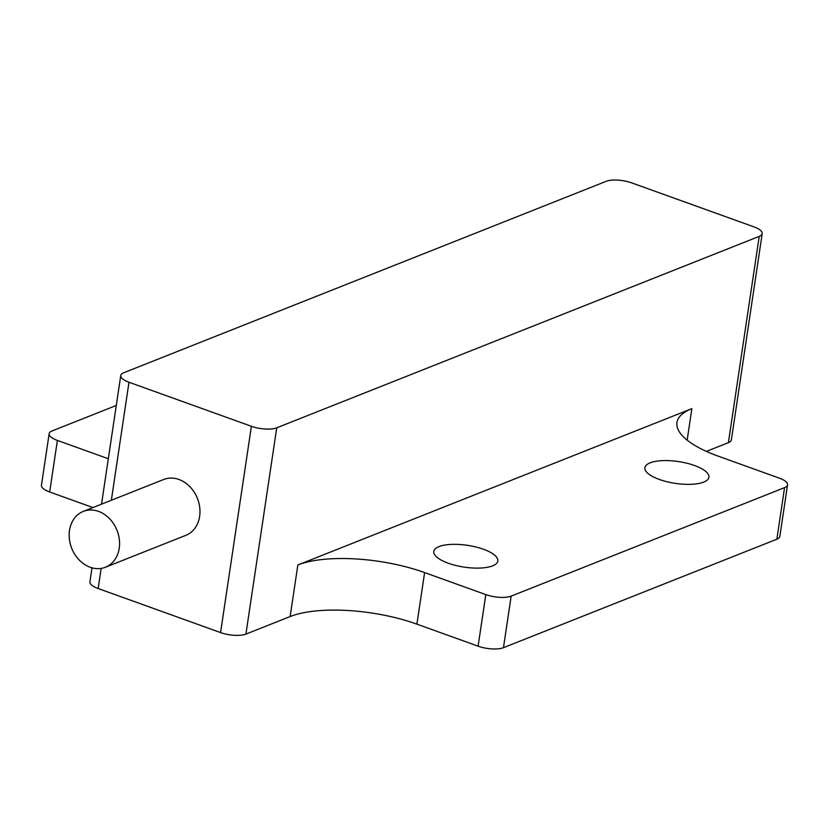 <?xml version="1.0" encoding="UTF-8"?>
<svg xmlns="http://www.w3.org/2000/svg" width="829" height="829" viewBox="0 0 829 829"><rect width="100%" height="100%" fill="white"/><g stroke="black" fill="none" stroke-linecap="round" stroke-linejoin="round"><path stroke-width="1.24" d="M119.231 548.27A30.041 24.362 -111.6 0 0 109.438 518.56A30.041 24.362 -111.6 0 0 83.283 511.4A30.041 24.362 -111.6 0 0 71.719 548.301A30.041 24.362 -111.6 0 0 105.438 567.243A30.041 24.362 -111.6 0 0 119.231 548.27M83.283 511.4L163.696 479.494A30.041 24.362 68.4 0 1 189.851 486.654A30.041 24.362 68.4 0 1 199.634 516.363A30.041 24.362 68.4 0 1 185.851 535.337L105.438 567.243M290.14 616.548A92.433 31.471 -171.5 0 1 416.904 624.144L424.614 572.57A92.433 31.471 8.5 0 0 297.849 564.984L290.14 616.548L245.912 634.102L276.741 427.816L759.219 236.379L728.39 442.665L706.391 451.39M687.158 440.137L691.863 408.645L297.849 564.984M691.863 408.645A92.433 31.471 8.5 0 0 676.951 422.51A92.433 31.471 8.5 0 0 718.111 456.116L779.322 478.136A18.487 6.29 -171.5 0 1 787.55 484.861A18.487 6.29 -171.5 0 1 784.566 487.639L776.856 539.213A18.487 6.29 8.5 0 0 779.84 536.436L787.55 484.861M92.952 507.555L49.678 491.991L57.388 440.417L108.319 458.748M728.39 442.665A18.487 6.29 8.5 0 0 731.365 439.888L762.203 233.602A18.487 6.29 -171.5 0 0 753.965 226.877L631.563 182.826A18.487 6.29 -171.5 0 0 606.206 181.313L123.739 372.749A18.487 6.29 -171.5 0 0 120.754 375.516A18.487 6.29 -171.5 0 0 128.982 382.242L251.394 426.293L220.566 632.579A18.487 6.29 8.5 0 0 245.912 634.102M116.278 405.474L52.144 430.925A18.487 6.29 -171.5 0 0 49.16 433.691A18.487 6.29 -171.5 0 0 57.388 440.417M776.856 539.213L503.462 647.687L511.172 596.113L784.566 487.639M511.172 596.113A18.487 6.29 -171.5 0 1 485.815 594.6L478.105 646.174A18.487 6.29 8.5 0 0 503.462 647.687M478.105 646.174L416.904 624.144M220.566 632.579L98.154 588.528L101.159 568.404M92.009 567.834L89.926 581.813A18.487 6.29 8.5 0 0 98.154 588.528M49.16 433.691L41.45 485.266A18.487 6.29 8.5 0 0 49.678 491.991M762.203 233.602A18.487 6.29 -171.5 0 1 759.219 236.379M276.741 427.816A18.487 6.29 -171.5 0 1 251.394 426.293M492.602 565.855A32.352 11.015 -171.5 0 1 455.867 565.482A32.352 11.015 -171.5 0 1 433.826 551.44A32.352 11.015 -171.5 0 1 467.452 545.327A32.352 11.015 -171.5 0 1 497.814 561.005A32.352 11.015 -171.5 0 1 492.602 565.855M703.676 482.105A32.352 11.015 -171.5 0 1 666.951 481.732A32.352 11.015 -171.5 0 1 644.91 467.68A32.352 11.015 -171.5 0 1 678.536 461.577A32.352 11.015 -171.5 0 1 708.899 477.245A32.352 11.015 -171.5 0 1 703.676 482.105M424.614 572.57L485.815 594.6M111.345 500.26L128.982 382.242M101.532 504.156L120.754 375.516"/></g></svg>
